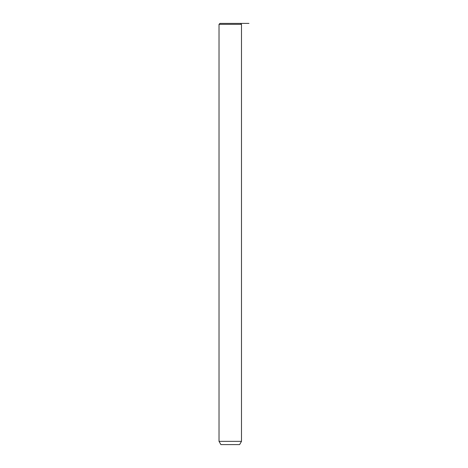 <?xml version="1.0" encoding="UTF-8"?>
<svg xmlns="http://www.w3.org/2000/svg" width="468" height="468" viewBox="0 0 468 468"><rect width="100%" height="100%" fill="white"/><g stroke="black" fill="none" stroke-linecap="round" stroke-linejoin="round"><path stroke-width="0.7" d="M219.96 23.4L240.552 23.4L241.488 24.336L219.024 24.336L219.96 23.4M241.488 441.359L239.616 444.6L220.896 444.6L219.024 441.359L241.488 441.359L241.488 24.336M233.099 23.4L248.976 23.4M219.024 441.359L219.024 24.336"/></g></svg>
